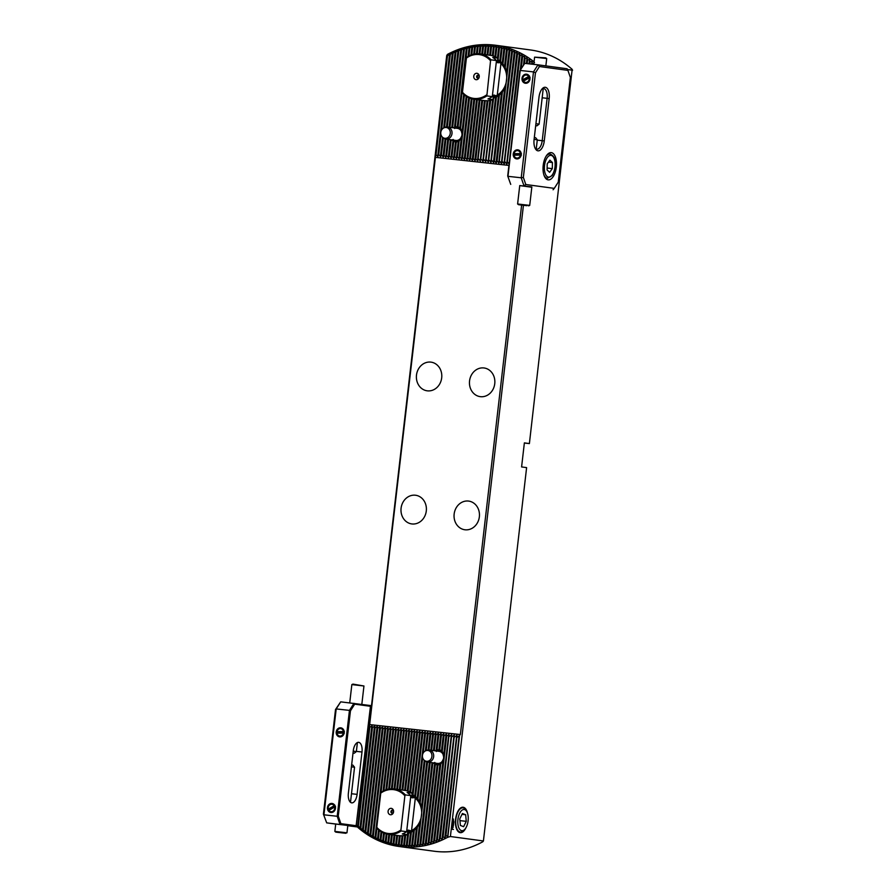 <?xml version="1.0" encoding="UTF-8"?>
<svg xmlns="http://www.w3.org/2000/svg" width="896" height="896" viewBox="0 0 896 896"><rect width="100%" height="100%" fill="white"/><g stroke="black" fill="none" stroke-linecap="round" stroke-linejoin="round"><path stroke-width="1.34" d="M453.398 139.709L453.174 142.027A8.187 7.179 -82.3 0 0 453.611 142.173L455.874 140.56L455.818 142.419A8.187 7.179 -82.3 0 0 456.277 142.374L458.73 140.09L458.606 141.59A8.187 7.179 -82.3 0 0 459.088 141.299L461.922 135.677L461.642 138.533A8.187 7.179 -82.3 0 0 462.235 137.267L462.762 132.765A8.187 7.179 -82.3 0 0 462.47 131.398L462.09 134.288L460.6 128.15A8.187 7.179 -82.3 0 0 460.197 127.758L459.973 129.304L458.114 126.493A8.187 7.179 -82.3 0 0 457.677 126.347L457.296 128.218L455.47 126.101A8.187 7.179 -82.3 0 0 455.011 126.157L454.698 128.509M450.744 139.742L450.677 140.37A8.187 7.179 -82.3 0 0 451.08 140.762L453.096 139.462M453.533 127.826L452.682 126.941A8.187 7.179 -82.3 0 0 452.2 127.232L452.144 127.646M443.867 127.882A5.443 4.76 97.7 0 1 446.152 127.49A5.443 4.76 97.7 0 1 450.262 133.414A5.443 4.76 97.7 0 1 444.909 138.298A5.443 4.76 97.7 0 1 442.59 137.29A5.443 4.76 97.7 0 1 440.81 132.261A5.443 4.76 97.7 0 1 443.867 127.882L444.83 127.434A6.093 5.342 97.7 0 1 447.395 127.008A6.093 5.342 97.7 0 1 447.507 127.019A6.093 5.342 97.7 0 1 451.987 133.706A6.093 5.342 97.7 0 1 445.995 139.104A6.093 5.342 97.7 0 1 445.872 139.093L455.829 140.437A6.093 5.342 -82.3 0 0 455.941 140.448A6.093 5.342 -82.3 0 0 461.944 135.05A6.093 5.342 -82.3 0 0 457.464 128.363A6.093 5.342 -82.3 0 0 457.341 128.352M467.488 813.109A12.79 6.16 96.3 0 0 463.165 807.251A12.79 6.16 96.3 0 0 459.491 808.965A12.79 6.16 96.3 0 0 457.162 830.211A12.79 6.16 96.3 0 0 460.219 832.664A12.79 6.16 96.3 0 0 465.864 827.893M435.053 762.698L434.829 765.016A8.187 7.179 -82.3 0 0 435.266 765.162L437.528 763.538L437.472 765.408A8.187 7.179 -82.3 0 0 437.92 765.352L440.384 763.067L440.25 764.568A8.187 7.179 -82.3 0 0 440.731 764.277L443.576 758.666L443.296 761.51A8.187 7.179 -82.3 0 0 443.89 760.256L444.405 755.754A8.187 7.179 -82.3 0 0 444.114 754.387L443.744 757.277L442.254 751.139A8.187 7.179 -82.3 0 0 441.851 750.747L441.627 752.282L439.757 749.482A8.187 7.179 -82.3 0 0 439.331 749.336L438.95 751.206L437.125 749.09A8.187 7.179 -82.3 0 0 436.666 749.134L436.352 751.498M399.224 846.507L433.955 851.2A98.986 86.733 97.7 0 0 482.787 841.77L483.414 840.974L450.397 836.517L447.586 837.323A98.986 86.733 97.7 0 1 399.224 846.507A98.986 86.733 97.7 0 1 357.918 827.467L357.963 825.574A96.88 84.896 -82.3 0 0 358.378 825.933L359.89 828.934L360.416 827.635A96.88 84.896 -82.3 0 0 360.83 827.971L362.342 830.883L362.88 829.562A96.88 84.896 -82.3 0 0 363.294 829.864L365.131 832.91L365.355 831.342A96.88 84.896 -82.3 0 0 365.77 831.634L367.315 834.378L367.853 833A96.88 84.896 -82.3 0 0 368.267 833.269L370.138 836.125L370.362 834.534A96.88 84.896 -82.3 0 0 370.787 834.781L372.344 837.39L372.882 835.957A96.88 84.896 -82.3 0 0 373.307 836.181L374.875 838.723L375.424 837.256A96.88 84.896 -82.3 0 0 375.85 837.458L377.418 839.944L377.966 838.443A96.88 84.896 -82.3 0 0 378.403 838.634L379.971 841.064L380.531 839.53A96.88 84.896 -82.3 0 0 380.957 839.709L382.861 842.206L383.107 840.515A96.88 84.896 -82.3 0 0 383.533 840.672L385.123 843.002L385.694 841.4A96.88 84.896 -82.3 0 0 386.12 841.534L387.722 843.819L388.282 842.184A96.88 84.896 -82.3 0 0 388.718 842.296L390.645 844.626L390.891 842.867A96.88 84.896 -82.3 0 0 391.328 842.968L393.266 845.242L393.512 843.45A96.88 84.896 -82.3 0 0 393.949 843.539L395.562 845.701L396.144 843.942A96.88 84.896 -82.3 0 0 396.581 844.01L398.194 846.138L398.787 844.334A96.88 84.896 -82.3 0 0 399.224 844.39L401.173 846.518L401.442 844.637A96.88 84.896 -82.3 0 0 401.878 844.67L403.502 846.731L404.096 844.838A96.88 84.896 -82.3 0 0 404.544 844.861L406.168 846.888L406.773 844.95A96.88 84.896 -82.3 0 0 407.221 844.95L409.181 846.955L409.461 844.962A96.88 84.896 -82.3 0 0 409.909 844.95L411.869 846.91L412.16 844.872A96.88 84.896 -82.3 0 0 412.608 844.85L414.579 846.765L414.859 844.693A96.88 84.896 -82.3 0 0 415.318 844.648L417.29 846.53L417.581 844.413A96.88 84.896 -82.3 0 0 418.04 844.357L420.011 846.205L420.314 844.032A96.88 84.896 -82.3 0 0 420.773 843.954L422.755 845.768L432.331 763.358A8.187 7.179 -82.3 0 0 432.734 763.75L434.739 762.451M435.187 750.814L434.336 749.918A8.187 7.179 -82.3 0 0 433.854 750.21L435.803 733.006L433.418 734.608L433.149 732.715L430.774 734.317L430.494 732.424L428.12 734.026L427.84 732.133L425.466 733.734L425.186 731.842L422.811 733.443L422.531 731.55L420.157 733.152L419.877 731.259L417.066 732.805L417.234 730.968L414.848 732.558L414.579 730.677L411.757 732.222L411.925 730.386L409.102 731.931L409.27 730.094L406.448 731.64L406.616 729.803L403.794 731.349L403.962 729.512L401.139 731.058L401.307 729.221L398.496 730.766L398.653 728.93L395.842 730.475L396.01 728.638L393.187 730.184L393.355 728.347L390.533 729.893L390.365 728.011L388.326 729.646L387.71 727.72L385.224 729.31L385.067 727.429L383.018 729.064L382.413 727.138L379.915 728.728L379.758 726.846L377.272 728.437L377.104 726.555L374.618 728.146L374.45 726.264L371.963 727.854L371.795 725.973L369.309 727.563L447.35 54.454A98.986 86.733 97.7 0 1 493.853 45.046A98.986 86.733 97.7 0 1 495.723 45.27A98.986 86.733 97.7 0 1 534.061 61.835M425.51 750.859A5.443 4.76 97.7 0 1 430.584 751.934A5.443 4.76 97.7 0 1 431.637 757.658A5.443 4.76 97.7 0 1 424.245 760.278A5.443 4.76 97.7 0 1 422.722 754.096A5.443 4.76 97.7 0 1 425.51 750.859L426.474 750.422A6.093 5.342 97.7 0 1 429.162 749.997A6.093 5.342 97.7 0 1 433.339 758.038A6.093 5.342 97.7 0 1 427.526 762.07L437.483 763.414A6.093 5.342 -82.3 0 0 437.595 763.437A6.093 5.342 -82.3 0 0 443.598 758.027A6.093 5.342 -82.3 0 0 439.107 751.341A6.093 5.342 -82.3 0 0 438.995 751.33M415.352 495.219A14.47 12.678 -82.3 0 0 401.106 508.054A14.47 12.678 -82.3 0 0 411.757 523.925A14.47 12.678 -82.3 0 0 412.026 523.958A14.47 12.678 -82.3 0 0 426.272 511.134A14.47 12.678 -82.3 0 0 415.632 495.253A14.47 12.678 -82.3 0 0 415.352 495.219M468.418 501.054A14.47 12.678 -82.3 0 0 454.171 513.878A14.47 12.678 -82.3 0 0 464.811 529.76A14.47 12.678 -82.3 0 0 465.091 529.794A14.47 12.678 -82.3 0 0 479.338 516.958A14.47 12.678 -82.3 0 0 468.686 501.088A14.47 12.678 -82.3 0 0 468.418 501.054M483.818 367.942A14.47 12.678 -82.3 0 0 469.571 380.766A14.47 12.678 -82.3 0 0 480.211 396.648A14.47 12.678 -82.3 0 0 480.491 396.682A14.47 12.678 -82.3 0 0 494.738 383.846A14.47 12.678 -82.3 0 0 484.086 367.976A14.47 12.678 -82.3 0 0 483.818 367.942M430.752 362.107A14.47 12.678 -82.3 0 0 416.506 374.942A14.47 12.678 -82.3 0 0 427.157 390.813A14.47 12.678 -82.3 0 0 427.426 390.846A14.47 12.678 -82.3 0 0 441.672 378.022A14.47 12.678 -82.3 0 0 431.032 362.141A14.47 12.678 -82.3 0 0 430.752 362.107M529.827 63.93L530.062 61.947A96.88 84.896 -82.3 0 0 529.648 61.645L529.894 59.058L527.576 60.166A96.88 84.896 -82.3 0 0 527.162 59.875L527.408 57.378L525.078 58.509A96.88 84.896 -82.3 0 0 524.664 58.24L524.586 55.619L522.57 56.974A96.88 84.896 -82.3 0 0 522.155 56.728L522.379 54.365L520.05 55.552A96.88 84.896 -82.3 0 0 519.624 55.328L519.848 53.032L517.518 54.253A96.88 84.896 -82.3 0 0 517.093 54.051L517.306 51.8L514.965 53.066A96.88 84.896 -82.3 0 0 514.539 52.875L514.752 50.68L512.4 51.979A96.88 84.896 -82.3 0 0 511.974 51.8L511.862 49.549L509.835 50.994A96.88 84.896 -82.3 0 0 509.398 50.837L509.275 48.642L507.248 50.109A96.88 84.896 -82.3 0 0 506.811 49.974L506.677 47.835L504.65 49.325A96.88 84.896 -82.3 0 0 504.213 49.213L504.403 47.208L502.04 48.642A96.88 84.896 -82.3 0 0 501.603 48.541L501.782 46.581L499.419 48.059A96.88 84.896 -82.3 0 0 498.982 47.97L499.162 46.054L496.798 47.566A96.88 84.896 -82.3 0 0 496.35 47.499L496.53 45.618L494.155 47.174A96.88 84.896 -82.3 0 0 493.707 47.118L493.774 45.147L491.501 46.872A96.88 84.896 -82.3 0 0 491.053 46.838L491.221 45.024L488.835 46.67A96.88 84.896 -82.3 0 0 488.387 46.648L488.555 44.867L486.17 46.558A96.88 84.896 -82.3 0 0 485.722 46.558L485.878 44.8L483.482 46.547A96.88 84.896 -82.3 0 0 483.034 46.558L482.843 44.845L480.782 46.637A96.88 84.896 -82.3 0 0 480.334 46.659L480.144 44.979L478.072 46.816A96.88 84.896 -82.3 0 0 477.624 46.861L477.434 45.214L475.35 47.096A96.88 84.896 -82.3 0 0 474.902 47.152L474.701 45.55L472.629 47.477A96.88 84.896 -82.3 0 0 472.17 47.555L472.315 45.92L469.885 47.97A96.88 84.896 -82.3 0 0 469.426 48.059L469.56 46.446L467.13 48.563A96.88 84.896 -82.3 0 0 466.67 48.664L466.805 47.074L464.363 49.258A96.88 84.896 -82.3 0 0 463.893 49.392L463.68 47.914L461.574 50.075A96.88 84.896 -82.3 0 0 461.115 50.221L460.902 48.776L458.786 51.005A96.88 84.896 -82.3 0 0 458.315 51.173L458.45 49.627L455.974 52.058A96.88 84.896 -82.3 0 0 455.504 52.248L455.28 50.859L453.152 53.234A96.88 84.896 -82.3 0 0 452.682 53.446L452.458 52.091L450.307 54.555A96.88 84.896 -82.3 0 0 449.837 54.79L449.613 53.458L447.462 56.011A96.88 84.896 -82.3 0 0 446.981 56.269L447.093 54.925M358.131 827.501L357.549 826.314L446.723 55.563L447.574 54.488M435.4 155.96L435.635 154.28L437.696 156.408L438.738 154.616L440.686 156.733L441.392 154.907L443.341 157.024L443.598 155.154L445.984 157.315L446.253 155.445L448.638 157.606L448.907 155.736L451.293 157.909L451.562 156.027L453.947 158.2L454.205 156.318L456.602 158.491L456.859 156.61L459.256 158.782L459.514 156.901L461.91 159.074L462.168 157.192L464.554 159.365L464.822 157.483L467.208 159.656L467.477 157.774L469.862 159.947L470.131 158.066L472.517 160.238L472.786 158.357L475.171 160.53L475.429 158.648L477.826 160.821L484.826 100.666M478.083 158.95L485.274 100.699M480.738 159.242L487.962 100.71M478.531 158.995L480.48 161.112M438.738 154.616L441.022 134.87M441.582 129.987L450.307 54.555M440.944 154.862L442.949 137.592M444.08 127.781L452.682 53.446M438.29 154.571L440.754 133.291M440.966 131.477L449.837 54.79M475.877 158.704L482.63 100.374M475.429 158.648L482.182 100.318L475.171 160.53M473.222 158.413L479.976 100.016M472.786 158.357L479.539 99.96M470.568 158.122L477.333 99.658M470.131 158.066L476.896 99.602M467.914 157.83L474.69 99.299M467.477 157.774L474.253 99.243A22.837 20.014 -82.3 0 0 486.853 95.906L490.549 60.749A22.075 19.354 -82.3 0 0 466.413 58.094L462.459 92.243A22.075 19.354 -82.3 0 0 473.962 98.426A22.075 19.354 -82.3 0 0 486.595 94.898M465.259 157.539L472.058 98.851M436.083 154.325L447.462 56.011M435.635 154.28L446.981 56.269M532.034 64.176L532.381 60.872L530.062 61.947M532.482 64.221L532.526 63.874A96.88 84.896 -82.3 0 0 532.112 63.538M481.186 159.286L483.134 161.403L490.235 100.397M483.392 159.533L490.694 100.296M483.84 159.578L485.778 161.694L493.013 99.602L487.973 98.918A22.837 20.014 -82.3 0 0 492.307 96.645L486.853 95.906M486.046 159.824L493.595 98.414L496.082 95.939L495.947 97.451A21.134 18.514 -82.3 0 0 496.429 97.205L498.971 94.158L498.837 95.659A21.134 18.514 -82.3 0 0 499.33 95.278L501.995 91.258L501.85 92.882A21.134 18.514 -82.3 0 0 502.365 92.277L505.344 85.534L505.098 88.043A21.134 18.514 -82.3 0 0 505.691 86.733L507.226 73.472A21.134 18.514 -82.3 0 0 506.946 72.072L506.61 74.614L505.254 67.346A21.134 18.514 -82.3 0 0 504.885 66.64L504.65 68.309L502.981 63.762A21.134 18.514 -82.3 0 0 502.589 63.28L502.365 64.826L500.584 61.253A21.134 18.514 -82.3 0 0 500.181 60.906L499.957 62.451L498.109 59.461A21.134 18.514 -82.3 0 0 497.706 59.226M486.483 159.869L488.432 161.986L495.947 97.451M488.701 160.115L496.429 97.205M489.138 160.16L491.086 162.277L498.837 95.659M491.355 160.406L499.33 95.278M491.792 160.451L493.741 162.568L501.85 92.882M534.531 62.563L532.526 63.874M524.362 443.05L529.39 443.576L572.163 69.35A98.986 86.733 97.7 0 0 530.466 49.963L495.723 45.27M567.482 69.53L572.589 70.224M483.414 840.974L526.613 467.622L521.595 466.939L524.373 442.893L529.39 443.576M407.658 832.082A19.04 16.677 -82.3 0 0 421.523 815.282A19.04 16.677 -82.3 0 0 411.846 795.894M493.36 96.779A19.04 16.677 -82.3 0 0 506.576 80.147A19.04 16.677 -82.3 0 0 497.493 61.051M452.133 824.544L452.637 823.614L452.525 825.25L452.883 823.726L453.589 824.062L453.41 825.619L453.387 824.32L452.491 825.642L452.133 824.544M452.771 818.944L453.589 821.162L452.771 818.944M450.397 836.517L451.248 829.147L453.432 829.438L451.282 828.845L523.432 205.318M452.402 822.259L452.906 821.33L452.794 822.965L453.141 821.442L453.858 821.778L453.678 823.323L453.656 822.035L452.76 823.357L452.402 822.259M451.864 826.896L452.682 825.989L453.275 827.086L452.446 828.005L451.864 826.896M447.586 837.323L459.133 735.773L460.365 734.541L521.618 205.106M422.755 845.768L423.058 843.539A96.88 84.896 -82.3 0 0 423.517 843.45L425.499 845.23L425.813 842.946A96.88 84.896 -82.3 0 0 426.272 842.845L427.918 844.67L428.579 842.251A96.88 84.896 -82.3 0 0 429.038 842.117L431.032 843.83L431.357 841.434A96.88 84.896 -82.3 0 0 431.827 841.288L433.821 842.968L434.157 840.504A96.88 84.896 -82.3 0 0 434.627 840.336L436.621 841.994L436.968 839.451A96.88 84.896 -82.3 0 0 437.427 839.261L439.085 841.03L439.79 838.275A96.88 84.896 -82.3 0 0 440.261 838.062L442.266 839.664L442.624 836.954A96.88 84.896 -82.3 0 0 443.106 836.718L445.11 838.298L445.48 835.498A96.88 84.896 -82.3 0 0 445.962 835.24L447.44 836.797M357.773 826.952L369.454 725.917M447.798 837.357L459.648 734.944M453.421 829.438L451.248 829.147M407.613 832.474L408.206 832.138L408.072 833.706A21.134 18.514 -82.3 0 0 408.542 833.56L411.018 831.085L410.894 832.586A21.134 18.514 -82.3 0 0 411.365 832.339L413.907 829.293L413.784 830.805A21.134 18.514 -82.3 0 0 414.277 830.424L416.931 826.392L416.797 828.027A21.134 18.514 -82.3 0 0 417.312 827.411L420.28 820.669L420.034 823.178A21.134 18.514 -82.3 0 0 420.638 821.867L422.173 808.618A21.134 18.514 -82.3 0 0 421.882 807.206L421.546 809.76L420.19 802.491A21.134 18.514 -82.3 0 0 419.832 801.786L419.586 803.454L417.928 798.896A21.134 18.514 -82.3 0 0 417.525 798.426L417.301 799.96L415.531 796.398A21.134 18.514 -82.3 0 0 415.117 796.051L414.893 797.597L413.045 794.595A21.134 18.514 -82.3 0 0 412.63 794.349L412.395 795.962L411.891 795.491M405.462 790.496L412.194 732.267M405.026 790.418L411.757 732.222M408.072 791.168L414.848 732.558M407.635 791.022L414.411 732.514M491.221 45.024L491.053 46.838M490.526 55.339L491.501 46.872M493.875 45.27L493.707 47.118M493.147 55.922L494.155 47.174M399.224 844.39L400.221 835.8M401.442 844.637L402.461 835.755M401.878 844.67L402.92 835.71M398.787 844.334L399.773 835.778M444.035 155.21L445.906 139.093M447.306 126.997L455.974 52.058M365.77 831.634L377.709 728.482M443.598 155.154L445.469 139.014M446.858 126.974L455.504 52.248M365.355 831.342L377.272 728.437M441.392 154.907L443.352 137.939M444.55 127.557L453.152 53.234M363.294 829.864L375.054 728.19M362.88 829.562L374.618 728.146M360.83 827.971L372.4 727.899M360.416 827.635L371.963 727.854M396.581 844.01L397.566 835.509M402.819 790.126L409.55 731.976M487.872 54.981L488.835 46.67M402.371 790.059L409.102 731.931M396.144 843.942L397.13 835.453M487.435 54.925L488.387 46.648M393.949 843.539L394.923 835.15M400.176 789.768L406.896 731.685M485.229 54.622L486.17 46.558M399.728 789.701L406.448 731.64M393.512 843.45L394.475 835.094M484.792 54.566L485.722 46.558M391.328 842.968L392.28 834.803M397.533 789.41L404.242 731.394M482.586 54.264L483.482 46.547M397.085 789.354L403.794 731.349M390.891 842.867L391.832 834.736M482.149 54.208L483.034 46.558M388.718 842.296L389.626 834.445M394.878 789.051L401.587 731.102M490.549 60.749L491.019 59.83A22.837 20.014 -82.3 0 0 479.92 53.906L480.782 46.637M394.442 788.995L401.139 731.058M388.282 842.184L389.189 834.378M491.019 59.83L496.474 60.57A22.837 20.014 -82.3 0 0 492.778 57.422L497.829 58.106A22.837 20.014 -82.3 0 0 490.426 55.328L479.92 53.906A22.837 20.014 -82.3 0 0 479.494 53.861L480.334 46.659M392.224 788.816L398.933 730.811M386.12 841.534L386.994 834.042M477.277 53.749L478.072 46.816M464.822 157.483L471.621 98.739M391.776 788.805L398.496 730.766M385.694 841.4L386.557 833.952M476.818 53.771L477.624 46.861M462.616 157.248L469.459 98.011M389.514 788.973L396.278 730.52M383.533 840.672L384.384 833.302M474.555 54.006L475.35 47.096M462.168 157.192L469.034 97.832M389.066 789.04L395.842 730.475M383.107 840.515L382.861 842.206M474.096 54.096L474.902 47.152M459.962 156.957L462.235 137.267M462.762 132.765L466.928 96.734M471.789 54.712L472.629 47.477M380.957 839.709L381.842 832.126M386.758 789.566L393.624 730.229M459.514 156.901L461.642 138.533M380.531 839.53L381.416 831.891M386.299 789.712L393.187 730.184M462.47 131.398L466.502 96.477M472.315 45.92L472.17 47.555M457.307 156.666L459.088 141.299M378.403 838.634L379.344 830.458M383.947 790.653L390.97 729.938M460.6 128.15L464.442 94.931M468.966 55.922L469.885 47.97M456.859 156.61L458.606 141.59M377.966 838.443L378.93 830.122M383.477 790.888L390.533 729.893M460.197 127.758L464.038 94.584M468.485 56.179L469.426 48.059M454.653 156.374L456.277 142.374M375.85 837.458L376.947 827.949M381.046 792.568L388.326 729.646M458.114 126.493L467.13 48.563M454.205 156.318L455.818 142.419M375.424 837.256L387.878 729.602M457.677 126.347L466.67 48.664M451.998 156.083L453.611 142.173M373.307 836.181L385.672 729.355M455.47 126.101L464.363 49.258M451.562 156.027L453.174 142.027M372.882 835.957L385.224 729.31M455.011 126.157L463.893 49.392M449.344 155.792L451.08 140.762M370.787 834.781L383.018 729.064M452.682 126.941L461.574 50.075M448.907 155.736L450.677 140.37M370.362 834.534L382.57 729.019M452.2 127.232L461.115 50.221M446.69 155.501L448.549 139.451M368.267 833.269L380.363 728.773M449.949 127.344L458.786 51.005M446.253 155.445L448.112 139.395M367.853 833L379.915 728.728M449.512 127.288L458.315 51.173M358.378 825.933L369.746 727.608M357.963 825.574L369.309 727.563M494.01 160.698L496.059 162.826L497.101 161.034L499.05 163.15L511.974 51.8M436.968 839.451L449.064 734.462L446.69 736.064L446.41 734.171L444.035 735.773L443.755 733.88L441.381 735.482L441.101 733.589L438.29 735.134L438.122 733.264L436.072 734.899L435.803 733.006M526.736 63.594L527.162 59.875M527.173 63.638L527.576 60.166M437.427 839.261L448.896 736.299M439.79 838.275L451.55 736.602L451.718 734.754L449.344 736.355M529.894 59.058L529.648 61.645M440.261 838.062L451.55 736.602M442.624 836.954L454.205 736.893L454.373 735.045L451.998 736.646M443.106 836.718L454.205 736.893M410.211 792.053L417.066 732.805M404.096 844.838L405.205 835.318M495.286 56.717L496.35 47.499M404.544 844.861L405.664 835.195M410.626 792.266L417.502 732.861M495.712 56.907L496.798 47.566M412.63 794.349L419.72 733.096M406.773 844.95L408.072 833.706M497.818 58.094L498.982 47.97M407.221 844.95L408.542 833.56M413.045 794.595L420.157 733.152M498.109 59.461L499.419 48.059M415.117 796.051L422.363 733.387M409.461 844.962L410.894 832.586M500.181 60.906L501.603 48.541M409.909 844.95L411.365 832.339M415.531 796.398L422.811 733.443M500.584 61.253L502.04 48.642M417.525 798.426L422.408 756.28M422.621 754.454L425.018 733.678M412.16 844.872L413.784 830.805M502.589 63.28L504.213 49.213M417.928 798.896L422.677 757.859M423.237 752.976L425.466 733.734M412.608 844.85L414.277 830.424M502.981 63.762L504.65 49.325M419.832 801.786L424.592 760.57M425.734 750.758L427.672 733.97M414.859 844.693L416.797 828.027M504.885 66.64L506.811 49.974M494.446 160.742L502.365 92.277M420.19 802.491L425.006 760.917M426.205 750.546L428.12 734.026M415.318 844.648L417.312 827.411M505.254 67.346L507.248 50.109M496.653 160.989L505.098 88.043M421.882 807.206L427.112 762.003M428.512 749.963L430.326 734.261M417.581 844.413L420.034 823.178M506.946 72.072L509.398 50.837M497.101 161.034L505.691 86.733M422.173 808.618L427.56 762.082M428.96 749.974L430.774 734.317M418.04 844.357L420.638 821.867M507.226 73.472L509.835 50.994M433.149 732.715L432.981 734.552M420.314 844.032L429.755 762.373M499.307 161.28L512.4 51.979M431.603 750.333L433.418 734.608M420.773 843.954L430.203 762.44M499.755 161.325L501.368 163.408L501.962 161.571L514.539 52.875M433.854 750.21L435.635 734.843M423.058 843.539L432.331 763.358M501.962 161.571L514.965 53.066M434.336 749.918L436.072 734.899M423.517 843.45L432.734 763.75M502.41 161.616L504.022 163.699L504.616 161.862L517.093 54.051M436.666 749.134L438.29 735.134M425.813 842.946L434.829 765.016M504.616 161.862L517.518 54.253M437.125 749.09L438.726 735.19M426.272 842.845L435.266 765.162M505.064 161.907L506.677 163.99L507.27 162.154L519.624 55.328M439.331 749.336L440.933 735.426M428.579 842.251L437.472 765.408M507.27 162.154L520.05 55.552M439.757 749.482L441.381 735.482M429.038 842.117L437.92 765.352M507.707 162.198L509.096 163.979M520.677 69.485L522.155 56.728M441.851 750.747L443.587 735.717M431.357 841.434L440.25 764.568M521.226 68.622L522.57 56.974M442.254 751.139L444.035 735.773M431.827 841.288L440.731 764.277M523.958 64.344L524.664 58.24M444.114 754.387L446.242 736.008M434.157 840.504L443.296 761.51M524.485 63.661L525.078 58.509M444.405 755.754L446.69 736.064M434.627 840.336L443.89 760.256M445.48 835.498L456.859 737.184L457.027 735.336L454.642 736.938M445.962 835.24L456.859 737.184M459.133 735.773L457.296 737.229M453.331 818.944L453.589 821.139M453.298 819.291L453.466 820.546M452.962 819.437L453.387 820.635M452.883 821.33L452.57 822.27M452.558 822.27L452.794 822.965M453.141 821.442L453.858 821.778M453.846 821.778L453.667 823.323M452.749 823.357L453.298 821.867M452.626 823.614L452.525 825.25M452.883 823.726L453.589 824.062L453.398 825.608M453.018 824.152L452.48 825.642M452.67 825.978L453.275 827.086L452.435 828.005M452.614 826.37L452.48 827.613L453.107 827.064M369.846 724.595L460.365 734.541M435.478 157.36L508.928 165.424M477.747 78.198A1.523 1.333 -82.3 0 0 478.094 75.174A1.523 1.333 -82.3 0 0 477.747 78.198M476.134 79.71A3.237 2.834 -82.3 0 0 476.874 73.282A3.237 2.834 -82.3 0 0 476.134 79.71M493.416 96.23A19.04 16.677 -82.3 0 0 494.973 95.57L493.853 95.066L493.483 95.715L493.035 99.602A22.837 20.014 -82.3 0 1 484.322 100.598L473.805 99.187A22.837 20.014 -82.3 0 0 474.242 99.232M497.829 58.106L497.381 61.981L497.594 62.709L498.803 62.518A19.04 16.677 -82.3 0 0 497.437 61.544M498.803 62.518L499.968 62.675M496.149 95.726L494.973 95.57M493.685 95.144A18.726 16.408 -82.3 0 0 493.853 95.066L493.483 95.715A18.726 16.408 -82.3 0 0 494.682 95.178M462.459 92.243L462.706 93.262A22.837 20.014 -82.3 0 0 473.805 99.187M480.48 44.957L479.45 53.85A22.837 20.014 -82.3 0 0 466.883 57.187L466.413 58.094M497.381 61.981L497.594 62.709A18.726 16.408 -82.3 0 0 497.47 62.608M497.28 95.122L500.931 63.515M492.307 96.645L496.474 60.57M478.565 75.331A1.523 1.333 -82.3 0 0 478.184 78.165M464.856 829.259L463.792 830.424A12.186 5.869 -83.7 0 1 460.365 832.059A12.186 5.869 -83.7 0 1 459.648 831.891A12.186 5.869 -83.7 0 1 455.952 818.563A12.186 5.869 -83.7 0 1 463.019 807.845A12.186 5.869 -83.7 0 1 463.736 808.013A12.186 5.869 -83.7 0 1 466.01 810.197L466.794 811.563A10.662 5.13 -83.7 0 1 464.856 829.259A10.662 5.13 -83.7 0 1 461.238 830.547A10.662 5.13 -83.7 0 1 458.102 818.238A10.662 5.13 -83.7 0 1 464.811 809.659A10.662 5.13 -83.7 0 1 466.794 811.563M459.771 818.866L460.376 825.451L463.624 826.683L466.267 821.33L465.662 814.744L462.414 813.512L459.771 818.866M459.939 820.635L466.267 821.33M462.011 814.341L465.662 814.744M392.896 810.387A1.523 1.333 -82.3 0 0 392.515 813.221M392.426 810.23A1.523 1.333 -82.3 0 0 392.078 813.254A1.523 1.333 -82.3 0 0 392.426 810.23M391.205 808.338A3.237 2.834 -82.3 0 0 390.466 814.766A3.237 2.834 -82.3 0 0 391.205 808.338M393.366 789.622A22.075 19.354 -82.3 0 0 380.744 793.15L376.79 827.299A22.075 19.354 -82.3 0 0 400.926 829.954L404.88 795.805A22.075 19.354 -82.3 0 0 393.366 789.622M404.88 795.805L405.35 794.898A22.837 20.014 -82.3 0 0 394.251 788.962A22.837 20.014 -82.3 0 0 393.826 788.917A22.837 20.014 -82.3 0 0 381.214 792.243L380.744 793.15M376.79 827.299L377.037 828.318A22.837 20.014 -82.3 0 0 388.136 834.243L398.653 835.654A22.837 20.014 -82.3 0 0 399.078 835.71A22.837 20.014 -82.3 0 0 407.366 834.658L402.304 833.974A22.837 20.014 -82.3 0 0 406.638 831.701L401.184 830.962L400.926 829.954M388.136 834.243A22.837 20.014 -82.3 0 0 388.573 834.288A22.837 20.014 -82.3 0 0 401.184 830.962M411.085 830.872L408.184 830.122L407.366 834.658M408.016 830.2A18.726 16.408 -82.3 0 0 408.184 830.122L407.814 830.782A18.726 16.408 -82.3 0 0 409.013 830.234M405.35 794.898L410.805 795.626A22.837 20.014 -82.3 0 0 407.109 792.478L412.16 793.162L411.712 797.037L411.925 797.765L413.134 797.574A19.04 16.677 -82.3 0 0 411.768 796.6M413.134 797.574L414.915 797.821M407.747 831.286A19.04 16.677 -82.3 0 0 409.304 830.626M411.712 797.037L411.925 797.765A18.726 16.408 -82.3 0 0 411.802 797.664M412.16 793.162A22.837 20.014 -82.3 0 0 404.757 790.384L394.251 788.962M415.318 798.157L411.555 830.626M410.805 795.626L406.638 831.701M523.04 79.565A3.808 3.338 -82.3 0 0 523.533 80.965M521.998 78.299A4.57 3.998 -82.3 0 0 525.448 83.272A4.57 3.998 -82.3 0 0 529.95 79.173A4.57 3.998 -82.3 0 0 526.501 74.2A4.57 3.998 -82.3 0 0 521.998 78.299M514.338 153.653A3.808 3.338 -82.3 0 0 514.293 155.176M520.856 155.086A3.808 3.338 -82.3 0 0 520.867 153.563M513.24 153.933A4.57 3.998 -82.3 0 0 516.701 158.906A4.57 3.998 -82.3 0 0 521.203 154.806A4.57 3.998 -82.3 0 0 517.754 149.834A4.57 3.998 -82.3 0 0 513.24 153.933M538.989 97.194A10.662 5.13 -83.7 0 1 542.248 88.715A10.662 5.13 -83.7 0 1 545.306 87.293A10.662 5.13 -83.7 0 1 549.17 98.571L544.264 140.918A10.662 5.13 -83.7 0 1 540.546 149.856A10.662 5.13 -83.7 0 1 535.405 148.781A10.662 5.13 -83.7 0 1 534.083 139.552L538.989 97.194M535.013 148.008A9.139 4.402 96.3 0 0 536.85 149.173A9.139 4.402 96.3 0 0 542.214 140.672L547.12 98.325A9.139 4.402 96.3 0 0 543.805 88.659A9.139 4.402 96.3 0 0 543.749 88.648A9.139 4.402 96.3 0 0 541.699 89.387M531.104 186.838L531.843 186.95L529.715 205.386L517.608 203.986L519.747 185.55L531.104 186.838M548.184 179.861A13.709 6.597 96.3 0 0 548.262 179.861A13.709 6.597 96.3 0 0 556.315 167.048A13.709 6.597 96.3 0 0 551.331 152.634A13.709 6.597 96.3 0 0 551.253 152.622A13.709 6.597 96.3 0 0 543.2 165.435A13.709 6.597 96.3 0 0 548.184 179.861M520.486 185.674L519.747 185.55M531.81 187.253L519.736 185.595M535.461 72.778L533.478 71.904L520.218 70.448L507.965 176.333L521.226 177.789L533.478 71.904L537.992 64.826L567.078 68.757L567.93 70.381L539.448 66.528L535.461 72.778L523.354 177.408L525.795 184.52L554.277 188.362L558.264 182.112L570.371 77.482L567.93 70.381M507.707 175.997L510.731 184.386L507.707 175.997L519.882 70.739L524.731 63.37L537.992 64.826L539.448 66.528M519.882 70.739L524.731 63.37M525.795 184.52L523.992 185.842L521.226 177.789L523.354 177.408M553.078 189.773L554.277 188.362M529.547 77.605A3.808 3.338 -82.3 0 0 528.931 76.272M533.77 64.366L534.598 57.154L545.72 57.837L546.706 58.554L545.854 65.89M534.598 57.154L546.694 58.554M535.92 123.704L539.112 124.13L543.222 88.659M535.696 125.619L537.006 125.81L535.696 125.686M525.112 205.509L518.582 204.702L525.112 205.509M534.318 137.514L535.629 137.693L537.298 139.81L534.106 139.384M527.005 205.688L520.184 204.882L527.005 205.688M552.44 162.546L552.306 168.616L549.618 172.323L547.075 169.949L547.21 163.867L549.898 160.16L552.44 162.546L548.486 162.109M547.12 168.045L552.306 168.616M528.595 76.406A3.73 3.259 -82.3 0 0 522.794 79.71L529.514 76.048M522.906 81.491L530.074 77.403M523.354 81.066A3.73 3.259 -82.3 0 0 529.155 77.762M529.435 77.213L523.925 80.349M514.013 155.176A3.73 3.259 -82.3 0 0 520.408 155.075L513.486 155.221M521.394 155.098L520.408 155.075M521.427 153.574L513.509 153.698M520.442 153.563A3.73 3.259 -82.3 0 0 514.035 153.653M515.099 153.91L520.912 153.821M335.026 806.848A3.808 3.338 -82.3 0 0 334.398 805.515M335.429 808.416A4.57 3.998 -82.3 0 0 331.968 803.443A4.57 3.998 -82.3 0 0 327.466 807.542A4.57 3.998 -82.3 0 0 330.915 812.515A4.57 3.998 -82.3 0 0 335.429 808.416M343.829 733.062A3.808 3.338 -82.3 0 0 343.84 731.539M337.31 731.629A3.808 3.338 -82.3 0 0 337.254 733.152M344.176 732.782A4.57 3.998 -82.3 0 0 340.715 727.81A4.57 3.998 -82.3 0 0 336.213 731.909A4.57 3.998 -82.3 0 0 339.674 736.882A4.57 3.998 -82.3 0 0 344.176 732.782M345.845 833.291L335.832 832.138L346.965 832.81L347.816 825.429L336.459 824.152M351.691 802.85A9.139 4.402 -83.7 0 1 348.376 793.184L353.27 750.826A9.139 4.402 -83.7 0 1 358.635 742.336A9.139 4.402 -83.7 0 1 361.995 752.002L357.101 794.36A9.139 4.402 -83.7 0 1 351.736 802.85A9.139 4.402 -83.7 0 1 351.691 802.85M357.739 826.706L326.693 822.864L323.411 814.139L335.518 709.509L336.19 708.926L323.938 814.811L337.198 816.267L349.451 710.382L336.19 708.926L340.704 701.848L371.504 705.667M323.411 814.139L326.693 822.864L335.709 824.085M347.782 825.709L357.784 827.008M335.518 709.509L340.704 701.848M356.037 826.493L370.462 706.294L354.693 704.155L350.448 710.819L338.262 816.077L340.861 823.659L357.594 825.899M371.414 706.406L370.037 705.477M340.861 823.659L339.965 824.32L337.198 816.267L338.262 816.077M350.448 710.819L349.451 710.382L353.965 703.315L354.693 704.155M357.582 826.011L357.067 826.616M371.426 706.294L371.067 705.6M328.507 808.808A3.808 3.338 -82.3 0 0 329 810.208M346.965 832.81L334.858 831.41L335.832 832.138M337.389 832.328L344.288 833.112L337.389 832.328M351.422 766.819L354.547 767.234L352.878 765.128L351.635 764.96M352.968 684.107L363.955 685.989L351.848 684.589L352.968 684.107M353.013 753.066L354.256 753.234L353.013 753.122M353.237 751.15L356.362 751.565L357.403 742.549M328.821 810.309A3.73 3.259 -82.3 0 0 334.634 807.005L328.373 810.723M335.552 806.646L334.634 807.005M334.981 805.291L327.813 809.368M334.062 805.65A3.73 3.259 -82.3 0 0 328.261 808.954M329.392 809.592L334.902 806.456M343.414 731.539A3.73 3.259 -82.3 0 0 337.008 731.629L344.4 731.55M336.459 733.197L344.366 733.074M336.974 733.152A3.73 3.259 -82.3 0 0 343.381 733.051M343.874 731.797L338.072 731.886M427.526 762.07A6.093 5.342 97.7 0 1 425.051 760.962L424.245 760.278L419.317 802.928M445.872 139.093A6.093 5.342 97.7 0 1 443.408 137.973L442.59 137.29M480.144 161.078L487.122 100.755M440.35 156.699L442.602 137.301M443.677 127.971L452.458 52.091M440.686 156.733L442.904 137.558M444.035 127.803L452.805 51.934M477.49 160.787L484.456 100.621M477.826 160.821L484.781 100.654M474.835 160.496L481.813 100.262M472.192 160.194L479.158 99.904M472.517 160.238L479.494 99.949M469.538 159.902L476.515 99.546M469.862 159.947L476.851 99.59M466.883 159.611L473.872 99.187M467.208 159.656L474.208 99.232M437.696 156.408L449.613 53.458M438.032 156.442L440.754 132.91M440.877 131.846L449.971 53.278M531.664 64.131L532.067 60.637M531.989 64.176L532.381 60.872M482.798 161.37L489.843 100.475M483.134 161.403L490.19 100.408M485.453 161.661L492.621 99.747M485.778 161.694L492.968 99.624M488.107 161.952L495.723 96.107M488.432 161.986L496.082 95.939M490.762 162.243L498.602 94.427M491.086 162.277L498.971 94.158M493.416 162.534L501.603 91.706M493.741 162.568L501.995 91.258M407.59 791.011L414.579 730.677M407.266 790.91L414.243 730.643M492.341 55.698L493.55 45.237M400.837 846.474L402.08 835.789M401.173 846.518L402.416 835.755M461.91 159.074L468.989 97.81M474.051 54.107L475.048 45.506M461.574 159.029L468.675 97.675M473.704 54.174L474.701 45.55M382.547 842.083L383.6 832.989M388.674 789.107L395.674 728.605M389.021 789.04L396.01 728.638M445.659 157.282L447.731 139.339M449.131 127.232L458.102 49.762M367.315 834.378L379.758 726.846M445.984 157.315L448.067 139.384M449.467 127.277L458.45 49.627M367.629 834.579L380.083 726.891M443.005 156.99L445.099 138.914M446.477 126.997L455.28 50.859M364.829 832.686L377.104 726.555M443.341 157.024L445.424 139.003M446.813 126.974L455.638 50.714M365.131 832.91L377.429 726.6M362.342 830.883L374.45 726.264M362.656 831.107L374.786 726.309M398.194 846.138L399.392 835.744M404.645 790.373L411.589 730.352M489.709 55.227L490.885 45.002M398.53 846.182L399.728 835.766M404.981 790.418L411.925 730.386M395.562 845.701L396.749 835.408M402.002 790.014L408.934 730.061M487.066 54.869L488.219 44.856M402.326 790.059L409.27 730.094M395.886 845.757L397.085 835.453M487.39 54.914L488.555 44.867M392.93 845.163L394.106 835.05M399.358 789.656L406.291 729.77M484.411 54.522L485.542 44.8M399.683 789.701L406.616 729.803M393.266 845.242L394.43 835.094M484.747 54.566L485.878 44.8M390.32 844.536L391.462 834.691M396.715 789.298L403.637 729.478M481.768 54.163L482.843 44.845M397.04 789.342L403.962 729.512M390.645 844.626L391.787 834.736M482.104 54.208L483.179 44.834M394.061 788.939L400.982 729.187M387.722 843.819L388.819 834.333M479.125 53.816L480.144 44.979M394.397 788.984L401.307 729.221M388.035 843.909L389.144 834.378M464.229 159.32L471.251 98.638M391.395 788.816L398.328 728.896M385.123 843.002L386.187 833.862M476.437 53.794L477.434 45.214M464.554 159.365L471.576 98.728M391.731 788.805L398.653 728.93M385.448 843.102L386.512 833.941M476.773 53.771L477.77 45.181M458.92 158.738L461.418 137.189M379.971 841.064L381.058 831.667M385.896 789.846L393.019 728.314M461.933 132.698L466.155 96.242M470.926 55.026L471.968 45.987M459.256 158.782L461.922 135.677M380.296 841.198L381.371 831.858M386.254 789.723L393.355 728.347M462.09 134.288L466.469 96.443M456.266 158.446L458.371 140.258M377.418 839.944L378.594 829.83M383.074 791.101L390.365 728.011M459.67 129.058L463.691 94.259M468.07 56.414L469.224 46.525M456.602 158.491L458.73 140.09M377.731 840.09L378.896 830.088M383.421 790.91L390.701 728.056M459.973 129.304L463.994 94.539M468.429 56.213L469.56 46.446M453.611 158.155L455.638 140.638M374.875 838.723L387.71 727.72M457.094 128.094L466.458 47.163M453.947 158.2L455.974 140.672M375.189 838.88L388.046 727.765M457.43 128.128L466.805 47.074M450.968 157.864L453.029 140.056M372.344 837.39L385.067 727.429M454.429 127.949L463.68 47.914M451.293 157.909L453.354 140.101M372.658 837.558L385.392 727.474M454.754 127.994L464.027 47.813M448.314 157.573L450.374 139.698M369.824 835.934L382.413 727.138M451.774 127.59L460.902 48.776M448.638 157.606L450.71 139.742M370.138 836.125L382.738 727.182M452.11 127.635L461.25 48.664M359.89 828.934L371.795 725.973M360.192 829.181L372.131 726.018M499.05 163.15L512.176 49.672M498.714 163.117L511.862 49.549M419.675 846.25L429.386 762.328M430.786 750.221L432.813 732.682M420.011 846.205L429.71 762.373M526.691 63.582L527.408 57.378M526.355 63.549L527.094 57.176M436.274 842.117L448.739 734.429M436.621 841.994L449.064 734.462M529.01 63.84L529.592 58.845M439.085 841.03L451.382 734.72M439.432 840.885L451.718 734.754M441.918 839.821L454.037 735.011M442.266 839.664L454.373 735.045M403.502 846.731L404.813 835.408M409.842 791.874L416.898 730.934M494.928 56.56L496.194 45.573M410.166 792.03L417.234 730.968M403.827 846.754L405.149 835.33M495.242 56.694L496.53 45.618M406.168 846.888L407.859 832.227M412.082 795.794L419.552 731.226M497.459 57.87L498.837 45.998M412.395 795.962L419.877 731.259M406.504 846.899L408.206 832.138M497.773 58.072L499.162 46.054M408.845 846.944L410.659 831.242M414.59 797.35L422.206 731.517M499.643 62.216L501.458 46.514M414.893 797.597L422.531 731.55M409.181 846.955L411.018 831.085M499.957 62.451L501.782 46.581M411.533 846.922L413.549 829.562M417.01 799.613L424.861 731.808M502.074 64.478L504.078 47.13M417.301 799.96L422.408 755.888M422.531 754.835L425.186 731.842M411.869 846.91L413.907 829.293M502.365 64.826L504.403 47.208M425.331 750.96L427.515 732.099M414.243 846.787L416.55 826.84M504.37 67.782L506.677 47.835M419.586 803.454L424.558 760.536M425.678 750.781L427.84 732.133M414.579 846.765L416.931 826.392M504.65 68.309L507.002 47.936M496.059 162.826L504.885 86.632M421.344 808.584L426.754 761.902M428.131 749.974L430.158 732.39M416.954 846.563L419.821 821.766M506.408 73.438L509.275 48.642M496.395 162.859L505.344 85.534M421.546 809.76L427.078 761.992M428.467 749.963L430.494 732.424M417.29 846.53L420.28 820.669M506.61 74.614L509.6 48.754M501.368 163.408L514.427 50.557M433.429 750.579L435.467 732.973M422.408 845.824L432.029 762.686M501.704 163.442L514.752 50.68M504.022 163.699L516.981 51.654M436.072 750.938L438.122 733.264M425.163 845.298L434.672 763.045M504.358 163.733L517.306 51.8M436.408 750.982L438.458 733.298M425.499 845.23L435.008 763.078M506.677 163.99L519.534 52.875M438.749 751.072L440.776 733.555M427.918 844.67L437.293 763.627M507.002 164.024L519.848 53.032M439.074 751.106L441.101 733.589M428.266 844.581L437.629 763.661M520.218 70.213L522.066 54.197M441.325 752.035L443.43 733.846M430.685 843.931L440.026 763.235M520.621 69.574L522.379 54.365M441.627 752.282L443.755 733.88M431.032 843.83L440.384 763.067M523.499 65.072L524.586 55.619M443.587 755.686L446.085 734.138M433.474 843.08L443.072 760.178M523.902 64.434L524.899 55.81M443.744 757.277L446.41 734.171M433.821 842.968L443.576 758.666M444.752 838.477L456.691 735.302M445.11 838.298L457.027 735.336M493.461 95.894A18.816 16.486 -82.3 0 0 494.816 95.29M498.434 62.821A18.726 16.408 -82.3 0 0 497.381 62.037M498.579 62.754A18.816 16.486 -82.3 0 0 497.392 61.869M407.792 830.95A18.816 16.486 -82.3 0 0 409.147 830.346M412.91 797.81A18.816 16.486 -82.3 0 0 411.723 796.925M412.765 797.877A18.726 16.408 -82.3 0 0 411.712 797.093M537.264 140.134L544.264 140.918M542.158 97.776L549.17 98.571M545.989 156.408A12.186 5.869 -83.7 0 1 550.032 154.022C558.23 157.315 555.531 169.669 552.16 175.538L547.366 178.237A12.186 5.869 -83.7 0 1 543.95 175.034M552.238 174.933A10.965 5.286 96.3 0 0 554.546 159.645A10.965 5.286 96.3 0 0 547.288 157.55A10.965 5.286 96.3 0 0 544.981 172.838A10.965 5.286 96.3 0 0 552.238 174.933M361.995 752.002L356.384 751.386M357.101 794.36L351.478 793.744M460.365 832.059L459.76 832.003M537.006 125.81L539.112 124.13M528.595 205.867L529.715 205.386M537.298 139.81L536.234 149.005M518.582 204.702L517.608 203.986M548.083 153.798L550.032 154.022M545.418 178.024L547.366 178.237M335.709 824.029L334.858 831.41M354.547 767.234L350.493 802.301M349.731 702.845L351.848 684.589M354.256 753.234L356.362 751.565M361.827 704.368L363.955 685.989M429.162 749.997L439.107 751.341M447.507 127.019L457.464 128.363"/></g></svg>

